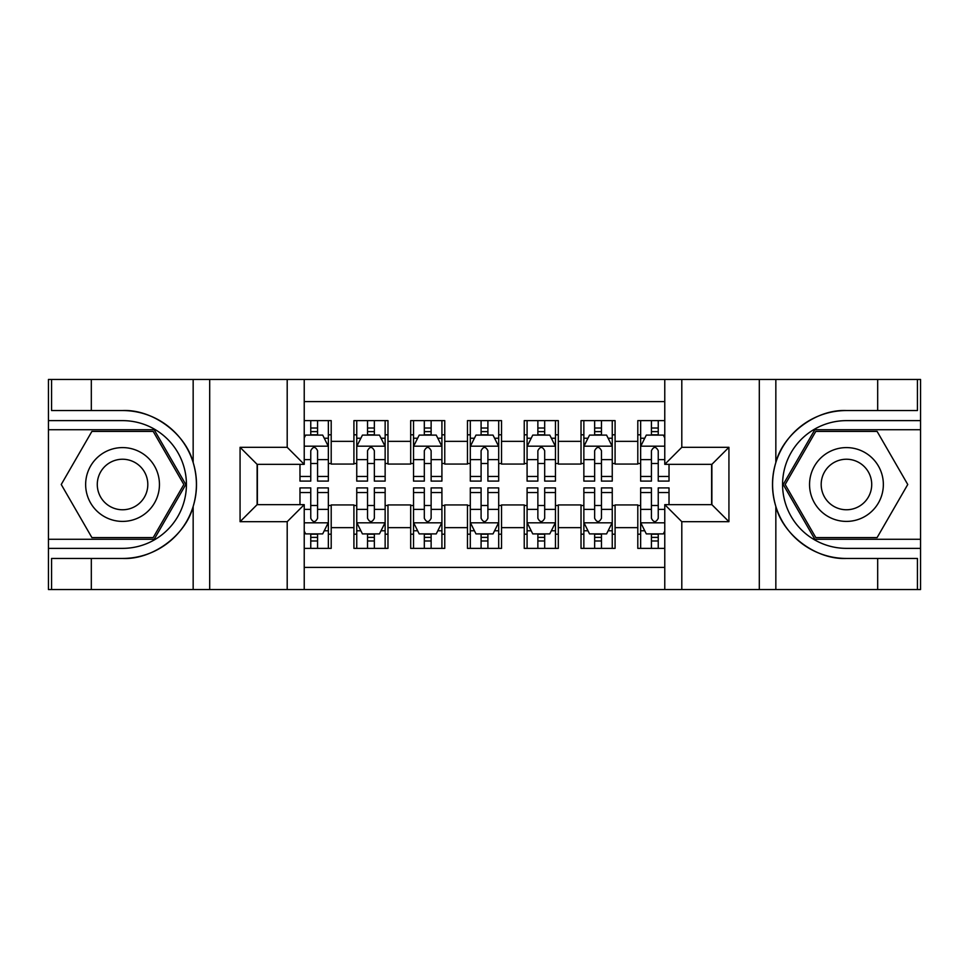<?xml version="1.0" encoding="UTF-8"?>
<svg xmlns="http://www.w3.org/2000/svg" width="969" height="969" viewBox="0 0 969 969"><rect width="100%" height="100%" fill="white"/><g stroke="black" fill="none" stroke-linecap="round" stroke-linejoin="round"><path stroke-width="1.45" d="M304.23 589.54L664.77 589.54L664.77 504.655L711.888 504.655L711.888 464.345L664.77 464.345L664.77 379.46L304.23 379.46L304.23 464.345L257.112 464.345L257.112 504.655L304.23 504.655L304.23 589.54L91.316 589.54L91.316 558.447L122.542 558.447C152.387 559.961 185.733 535.409 193.158 506.46C197.494 491.84 197.494 477.196 193.158 462.54C185.733 433.591 152.387 409.039 122.542 410.553L91.316 410.553L91.316 379.46L48.45 379.46L48.45 539.285L154.18 539.285L185.806 484.5L154.18 429.715L48.45 429.715M664.77 420.631L637.796 420.631L637.796 441.355L615.085 441.355L615.085 464.066L637.796 464.066L637.796 441.355M615.085 441.355L615.085 420.631L581.025 420.631L581.025 441.355L558.314 441.355L558.314 464.066L581.025 464.066L581.025 441.355M558.314 441.355L558.314 420.631L524.241 420.631L524.241 441.355L501.53 441.355L501.53 464.066L524.241 464.066L524.241 441.355M501.53 441.355L501.53 420.631L467.47 420.631L467.47 441.355L444.759 441.355L444.759 464.066L467.47 464.066L467.47 441.355M444.759 441.355L444.759 420.631L410.686 420.631L410.686 441.355L387.975 441.355L387.975 464.066L410.686 464.066L410.686 441.355M387.975 441.355L387.975 420.631L353.915 420.631L353.915 464.066L331.204 464.066L331.204 420.631L304.23 420.631M304.23 548.369L331.204 548.369L331.204 504.946L353.915 504.946L353.915 548.369L387.975 548.369L387.975 504.946L410.686 504.946L410.686 527.657L387.975 527.657M410.686 527.657L410.686 548.369L444.759 548.369L444.759 504.946L467.47 504.946L467.47 527.657L444.759 527.657M467.47 527.657L467.47 548.369L501.53 548.369L501.53 504.946L524.241 504.946L524.241 527.657L501.53 527.657M524.241 527.657L524.241 548.369L558.314 548.369L558.314 504.946L581.025 504.946L581.025 527.657L558.314 527.657M581.025 527.657L581.025 548.369L615.085 548.369L615.085 504.946L637.796 504.946L637.796 527.657L615.085 527.657M664.77 401.602L304.23 401.602M304.23 567.398L664.77 567.398M637.796 527.657L637.796 548.369L664.77 548.369M257.391 464.345L257.391 504.655M711.609 504.655L711.609 464.345M310.758 434.815L317.578 434.815M328.358 434.815L331.204 434.815M310.758 463.497L317.578 463.497M328.358 463.497L331.204 463.497M310.758 505.503L317.578 505.503M328.358 505.503L331.204 505.503M310.758 534.185L317.578 534.185M328.358 534.185L331.204 534.185M353.915 463.497L356.749 463.497M367.542 463.497L374.349 463.497M385.141 463.497L387.975 463.497M353.915 434.815L356.749 434.815M367.542 434.815L374.349 434.815M385.141 434.815L387.975 434.815M353.915 505.503L356.749 505.503M367.542 505.503L374.349 505.503M385.141 505.503L387.975 505.503M353.915 534.185L356.749 534.185M367.542 534.185L374.349 534.185M385.141 534.185L387.975 534.185M410.686 505.503L413.533 505.503M424.313 505.503L431.132 505.503M441.912 505.503L444.759 505.503M410.686 534.185L413.533 534.185M424.313 534.185L431.132 534.185M441.912 534.185L444.759 534.185M410.686 434.815L413.533 434.815M424.313 434.815L431.132 434.815M441.912 434.815L444.759 434.815M410.686 463.497L413.533 463.497M424.313 463.497L431.132 463.497M441.912 463.497L444.759 463.497M467.47 505.503L470.304 505.503M481.096 505.503L487.904 505.503M498.696 505.503L501.53 505.503M467.47 534.185L470.304 534.185M481.096 534.185L487.904 534.185M498.696 534.185L501.53 534.185M467.47 434.815L470.304 434.815M481.096 434.815L487.904 434.815M498.696 434.815L501.53 434.815M467.47 463.497L470.304 463.497M481.096 463.497L487.904 463.497M498.696 463.497L501.53 463.497M524.241 505.503L527.088 505.503M537.868 505.503L544.687 505.503M555.467 505.503L558.314 505.503M524.241 534.185L527.088 534.185M537.868 534.185L544.687 534.185M555.467 534.185L558.314 534.185M524.241 434.815L527.088 434.815M537.868 434.815L544.687 434.815M555.467 434.815L558.314 434.815M524.241 463.497L527.088 463.497M537.868 463.497L544.687 463.497M555.467 463.497L558.314 463.497M581.025 505.503L583.859 505.503M594.651 505.503L601.458 505.503M612.251 505.503L615.085 505.503M581.025 534.185L583.859 534.185M594.651 534.185L601.458 534.185M612.251 534.185L615.085 534.185M581.025 434.815L583.859 434.815M594.651 434.815L601.458 434.815M612.251 434.815L615.085 434.815M581.025 463.497L583.859 463.497M594.651 463.497L601.458 463.497M612.251 463.497L615.085 463.497M637.796 505.503L640.642 505.503M651.422 505.503L658.242 505.503M637.796 534.185L640.642 534.185M651.422 534.185L658.242 534.185M637.796 434.815L640.642 434.815M651.422 434.815L658.242 434.815M637.796 463.497L640.642 463.497M651.422 463.497L658.242 463.497M317.578 428.007L310.758 428.007M299.978 476.469L299.978 481.096L310.758 481.096L310.758 476.469L299.978 476.469L299.978 464.345M324.252 438.23L328.358 438.23L328.358 481.096L317.578 481.096L317.578 450.718C315.313 446.346 313.035 446.346 310.758 450.718L310.758 476.469M328.358 438.23L328.358 420.631M328.358 446.455L322.689 435.105L305.647 435.105L304.23 437.94M310.758 435.105L310.758 420.631M317.578 420.631L317.578 435.105M310.758 540.993L317.578 540.993M304.23 531.06L305.647 533.895L322.689 533.895L328.358 522.545L328.358 487.904L317.578 487.904L317.578 492.531L328.358 492.531M328.358 522.545L328.358 548.369M299.978 504.655L299.978 487.904L310.758 487.904L310.758 518.282C313.023 522.654 315.3 522.654 317.578 518.282L317.578 492.531M317.578 533.895L317.578 548.369M310.758 548.369L310.758 533.895M141.002 452.535A36.907 36.907 0 0 0 90.589 466.053A36.907 36.907 0 0 0 104.095 516.465A36.907 36.907 0 0 0 154.507 502.947A36.907 36.907 0 0 0 141.002 452.535M135.175 462.625A25.267 25.267 0 0 0 100.667 471.867A25.267 25.267 0 0 0 109.909 506.375A25.267 25.267 0 0 0 144.429 497.133A25.267 25.267 0 0 0 135.175 462.625M153.199 537.589L91.898 537.589L61.241 484.5L91.898 431.411L153.199 431.411L183.844 484.5L153.199 537.589M864.905 452.535A36.907 36.907 0 0 0 814.493 466.053A36.907 36.907 0 0 0 827.998 516.465A36.907 36.907 0 0 0 878.411 502.947A36.907 36.907 0 0 0 864.905 452.535M859.091 462.625A25.267 25.267 0 0 0 824.571 471.867A25.267 25.267 0 0 0 833.824 506.375A25.267 25.267 0 0 0 868.333 497.133A25.267 25.267 0 0 0 859.091 462.625M877.102 537.589L815.801 537.589L785.156 484.5L815.801 431.411L877.102 431.411L907.759 484.5L877.102 537.589M287.199 589.54L287.199 521.685L240.07 521.685L240.07 447.315L287.199 447.315L287.199 379.46L209.692 379.46L209.692 589.54M193.158 462.54L193.158 379.46L91.316 379.46M91.316 589.54L48.45 589.54L48.45 539.285M48.45 548.369L122.542 548.369A63.869 63.869 0 0 0 186.423 484.5A63.869 63.869 0 0 0 122.542 420.631L48.45 420.631M122.542 558.447A73.947 73.947 0 0 0 196.501 484.5A73.947 73.947 0 0 0 122.542 410.553M193.158 379.46L209.692 379.46M287.199 379.46L304.23 379.46M91.316 558.447L51.575 558.447L51.575 589.54M91.316 410.553L51.575 410.553L51.575 379.46M287.199 521.685L304.23 504.655M240.07 521.685L257.112 504.655M240.07 447.315L257.112 464.345M287.199 447.315L304.23 464.345M664.77 379.46L877.684 379.46L877.684 410.553L846.458 410.553C816.613 409.039 783.267 433.591 775.842 462.54C771.506 477.16 771.506 491.804 775.842 506.46C783.267 535.409 816.613 559.961 846.458 558.447L877.684 558.447L877.684 589.54L920.55 589.54L920.55 429.715L814.82 429.715L783.194 484.5L814.82 539.285L920.55 539.285M681.801 379.46L681.801 447.315L728.93 447.315L728.93 521.685L681.801 521.685L681.801 589.54L759.308 589.54L759.308 379.46M775.842 506.46L775.842 589.54L877.684 589.54M877.684 379.46L920.55 379.46L920.55 429.715M920.55 420.631L846.458 420.631A63.869 63.869 0 0 0 782.577 484.5A63.869 63.869 0 0 0 846.458 548.369L920.55 548.369M846.458 410.553A73.947 73.947 0 0 0 772.499 484.5A73.947 73.947 0 0 0 846.458 558.447M775.842 589.54L759.308 589.54M681.801 589.54L664.77 589.54M877.684 410.553L917.425 410.553L917.425 379.46M877.684 558.447L917.425 558.447L917.425 589.54M681.801 447.315L664.77 464.345M728.93 447.315L711.888 464.345M728.93 521.685L711.888 504.655M681.801 521.685L664.77 504.655M374.349 428.007L367.542 428.007M385.141 476.469L374.349 476.469L374.349 481.096L385.141 481.096L385.141 446.455L379.46 435.105L362.43 435.105L356.749 446.455L356.749 481.096L367.542 481.096L367.542 476.469L356.749 476.469M356.749 446.455L356.749 420.631M385.141 446.455L385.141 420.631M367.542 435.105L367.542 420.631M374.349 420.631L374.349 435.105M374.349 476.469L374.349 450.718C372.084 446.346 369.819 446.346 367.542 450.718L367.542 476.469M431.132 428.007L424.313 428.007M441.912 476.469L431.132 476.469L431.132 481.096L441.912 481.096L441.912 446.455L436.244 435.105L419.202 435.105L413.533 446.455L413.533 481.096L424.313 481.096L424.313 476.469L413.533 476.469M413.533 446.455L413.533 420.631M441.912 446.455L441.912 420.631M424.313 435.105L424.313 420.631M431.132 420.631L431.132 435.105M431.132 476.469L431.132 450.718C428.867 446.346 426.59 446.346 424.313 450.718L424.313 476.469M487.904 428.007L481.096 428.007M498.696 476.469L487.904 476.469L487.904 481.096L498.696 481.096L498.696 446.455L493.015 435.105L475.985 435.105L470.304 446.455L470.304 481.096L481.096 481.096L481.096 476.469L470.304 476.469M470.304 446.455L470.304 420.631M498.696 446.455L498.696 420.631M481.096 435.105L481.096 420.631M487.904 420.631L487.904 435.105M487.904 476.469L487.904 450.718C485.639 446.346 483.374 446.346 481.096 450.718L481.096 476.469M544.687 428.007L537.868 428.007M555.467 476.469L544.687 476.469L544.687 481.096L555.467 481.096L555.467 446.455L549.798 435.105L532.756 435.105L527.088 446.455L527.088 481.096L537.868 481.096L537.868 476.469L527.088 476.469M527.088 446.455L527.088 420.631M555.467 446.455L555.467 420.631M537.868 435.105L537.868 420.631M544.687 420.631L544.687 435.105M544.687 476.469L544.687 450.718C542.422 446.346 540.145 446.346 537.868 450.718L537.868 476.469M367.542 540.993L374.349 540.993M356.749 492.531L367.542 492.531L367.542 487.904L356.749 487.904L356.749 522.545L362.43 533.895L379.46 533.895L385.141 522.545L385.141 487.904L374.349 487.904L374.349 492.531L385.141 492.531M385.141 522.545L385.141 548.369M356.749 522.545L356.749 548.369M374.349 533.895L374.349 548.369M367.542 548.369L367.542 533.895M367.542 492.531L367.542 518.282C369.807 522.654 372.072 522.654 374.349 518.282L374.349 492.531M424.313 540.993L431.132 540.993M413.533 492.531L424.313 492.531L424.313 487.904L413.533 487.904L413.533 522.545L419.202 533.895L436.244 533.895L441.912 522.545L441.912 487.904L431.132 487.904L431.132 492.531L441.912 492.531M441.912 522.545L441.912 548.369M413.533 522.545L413.533 548.369M431.132 533.895L431.132 548.369M424.313 548.369L424.313 533.895M424.313 492.531L424.313 518.282C426.578 522.654 428.855 522.654 431.132 518.282L431.132 492.531M481.096 540.993L487.904 540.993M470.304 492.531L481.096 492.531L481.096 487.904L470.304 487.904L470.304 522.545L475.985 533.895L493.015 533.895L498.696 522.545L498.696 487.904L487.904 487.904L487.904 492.531L498.696 492.531M498.696 522.545L498.696 548.369M470.304 522.545L470.304 548.369M487.904 533.895L487.904 548.369M481.096 548.369L481.096 533.895M481.096 492.531L481.096 518.282C483.361 522.654 485.626 522.654 487.904 518.282L487.904 492.531M537.868 540.993L544.687 540.993M527.088 492.531L537.868 492.531L537.868 487.904L527.088 487.904L527.088 522.545L532.756 533.895L549.798 533.895L555.467 522.545L555.467 487.904L544.687 487.904L544.687 492.531L555.467 492.531M555.467 522.545L555.467 548.369M527.088 522.545L527.088 548.369M544.687 533.895L544.687 548.369M537.868 548.369L537.868 533.895M537.868 492.531L537.868 518.282C540.133 522.654 542.41 522.654 544.687 518.282L544.687 492.531M601.458 428.007L594.651 428.007M612.251 476.469L601.458 476.469L601.458 481.096L612.251 481.096L612.251 446.455L606.57 435.105L589.54 435.105L583.859 446.455L583.859 481.096L594.651 481.096L594.651 476.469L583.859 476.469M583.859 446.455L583.859 420.631M612.251 446.455L612.251 420.631M594.651 435.105L594.651 420.631M601.458 420.631L601.458 435.105M601.458 476.469L601.458 450.718C599.193 446.346 596.928 446.346 594.651 450.718L594.651 476.469M594.651 540.993L601.458 540.993M583.859 492.531L594.651 492.531L594.651 487.904L583.859 487.904L583.859 522.545L589.54 533.895L606.57 533.895L612.251 522.545L612.251 487.904L601.458 487.904L601.458 492.531L612.251 492.531M612.251 522.545L612.251 548.369M583.859 522.545L583.859 548.369M601.458 533.895L601.458 548.369M594.651 548.369L594.651 533.895M594.651 492.531L594.651 518.282C596.916 522.654 599.181 522.654 601.458 518.282L601.458 492.531M658.242 428.007L651.422 428.007M664.77 437.94L663.353 435.105L646.311 435.105L640.642 446.455L640.642 481.096L651.422 481.096L651.422 476.469L640.642 476.469M640.642 446.455L640.642 420.631M669.022 464.345L669.022 481.096L658.242 481.096L658.242 450.718C655.977 446.346 653.7 446.346 651.422 450.718L651.422 476.469M651.422 435.105L651.422 420.631M658.242 420.631L658.242 435.105M651.422 540.993L658.242 540.993M669.022 492.531L669.022 487.904L658.242 487.904L658.242 492.531L669.022 492.531L669.022 504.655M644.748 530.77L640.642 530.77L640.642 487.904L651.422 487.904L651.422 518.282C653.687 522.654 655.965 522.654 658.242 518.282L658.242 492.531M640.642 530.77L640.642 548.369M640.642 522.545L646.311 533.895L663.353 533.895L664.77 531.06M658.242 533.895L658.242 548.369M651.422 548.369L651.422 533.895M353.915 527.657L331.204 527.657M353.915 441.355L331.204 441.355M328.225 446.176L304.23 446.176M328.358 476.469L317.578 476.469M310.758 459.621L304.23 459.621M328.358 459.621L317.578 459.621M317.578 431.617L310.758 431.617M304.23 522.824L328.225 522.824M328.358 530.77L324.252 530.77M299.978 492.531L310.758 492.531M317.578 509.379L328.358 509.379M304.23 509.379L310.758 509.379M310.758 537.383L317.578 537.383M193.158 589.54L193.158 506.46M775.842 379.46L775.842 462.54M384.996 446.176L356.895 446.176M356.749 438.23L360.868 438.23M381.023 438.23L385.141 438.23M367.542 459.621L356.749 459.621M385.141 459.621L374.349 459.621M374.349 431.617L367.542 431.617M441.779 446.176L413.666 446.176M413.533 438.23L417.639 438.23M437.806 438.23L441.912 438.23M424.313 459.621L413.533 459.621M441.912 459.621L431.132 459.621M431.132 431.617L424.313 431.617M498.55 446.176L470.449 446.176M470.304 438.23L474.422 438.23M494.578 438.23L498.696 438.23M481.096 459.621L470.304 459.621M498.696 459.621L487.904 459.621M487.904 431.617L481.096 431.617M555.334 446.176L527.221 446.176M527.088 438.23L531.194 438.23M551.361 438.23L555.467 438.23M537.868 459.621L527.088 459.621M555.467 459.621L544.687 459.621M544.687 431.617L537.868 431.617M356.895 522.824L384.996 522.824M385.141 530.77L381.023 530.77M360.868 530.77L356.749 530.77M374.349 509.379L385.141 509.379M356.749 509.379L367.542 509.379M367.542 537.383L374.349 537.383M413.666 522.824L441.779 522.824M441.912 530.77L437.806 530.77M417.639 530.77L413.533 530.77M431.132 509.379L441.912 509.379M413.533 509.379L424.313 509.379M424.313 537.383L431.132 537.383M470.449 522.824L498.55 522.824M498.696 530.77L494.578 530.77M474.422 530.77L470.304 530.77M487.904 509.379L498.696 509.379M470.304 509.379L481.096 509.379M481.096 537.383L487.904 537.383M527.221 522.824L555.334 522.824M555.467 530.77L551.361 530.77M531.194 530.77L527.088 530.77M544.687 509.379L555.467 509.379M527.088 509.379L537.868 509.379M537.868 537.383L544.687 537.383M612.105 446.176L584.004 446.176M583.859 438.23L587.977 438.23M608.132 438.23L612.251 438.23M594.651 459.621L583.859 459.621M612.251 459.621L601.458 459.621M601.458 431.617L594.651 431.617M584.004 522.824L612.105 522.824M612.251 530.77L608.132 530.77M587.977 530.77L583.859 530.77M601.458 509.379L612.251 509.379M583.859 509.379L594.651 509.379M594.651 537.383L601.458 537.383M664.77 446.176L640.775 446.176M640.642 438.23L644.748 438.23M669.022 476.469L658.242 476.469M651.422 459.621L640.642 459.621M664.77 459.621L658.242 459.621M658.242 431.617L651.422 431.617M640.775 522.824L664.77 522.824M640.642 492.531L651.422 492.531M658.242 509.379L664.77 509.379M640.642 509.379L651.422 509.379M651.422 537.383L658.242 537.383"/></g></svg>
